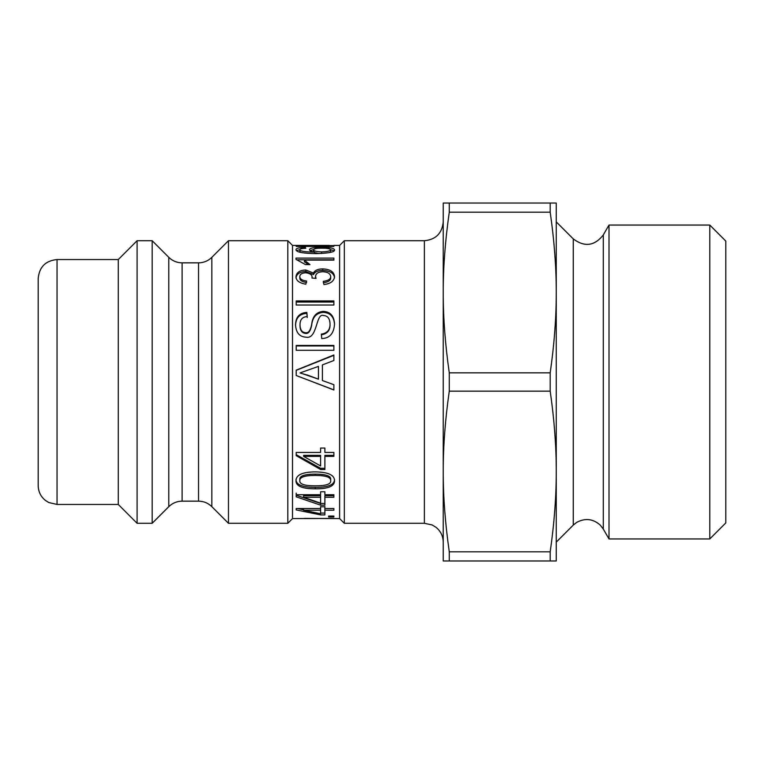 <?xml version="1.0" encoding="UTF-8"?>
<svg xmlns="http://www.w3.org/2000/svg" width="764" height="764" viewBox="0 0 764 764"><rect width="100%" height="100%" fill="white"/><g stroke="black" fill="none" stroke-linecap="round" stroke-linejoin="round"><path stroke-width="1.15" d="M709.785 225.055L709.785 538.945L725.8 522.929L725.8 241.071L709.785 225.055L609.004 225.055L609.004 538.945L709.785 538.945M556.259 292.517L556.259 203.033L443.225 203.033L443.225 560.967L556.259 560.967L556.259 471.483C556.288 496.638 554.272 523.416 550.195 551.809L449.28 551.809C445.211 523.416 443.187 496.638 443.225 471.483C443.187 446.329 445.211 419.551 449.28 391.158L550.195 391.158C554.272 419.551 556.288 446.329 556.259 471.483L556.259 542.125L573.267 525.107L573.267 238.893L556.259 221.875L556.259 292.517C556.288 317.671 554.272 344.449 550.195 372.842L449.28 372.842C445.211 344.449 443.187 317.671 443.225 292.517C443.187 267.362 445.211 240.584 449.28 212.191L550.195 212.191C554.272 240.584 556.288 267.362 556.259 292.517L556.259 471.483M550.195 203.033L550.195 212.191M550.195 372.842L550.195 391.158M550.195 551.809L550.195 560.967M449.28 203.033L449.28 212.191M449.28 372.842L449.28 391.158M449.28 551.809L449.28 560.967M304.397 518.412L339.617 518.575L339.617 245.425L333.878 245.425L333.878 246.419L333.878 245.607L329.399 245.607M329.399 246.419L329.399 245.425L292.517 245.425L292.517 518.575L333.878 518.412L304.397 518.565M333.878 246.419L296.203 246.419L296.203 245.912L329.399 245.912M296.203 246.419L296.203 245.912M318.445 379.135L318.445 366.395L300.128 372.88L318.445 379.173L307.147 374.933M307.147 375.038L300.128 373.013M296.203 370.33L333.878 355.336M333.878 389.869L296.203 375.525L296.203 370.158L333.878 354.964L333.878 360.493L322.408 364.886L322.408 380.548L333.878 384.712L333.878 389.984L313.078 382M322.408 380.567L326.4 382M299.813 480.814L299.813 479.458C299.431 475.934 304.578 474.157 315.274 474.119C325.884 474.186 331.032 475.943 330.707 479.41L330.707 480.766C331.032 477.261 325.884 475.475 315.274 475.409C304.578 475.447 299.431 477.252 299.813 480.814C299.555 484.185 304.702 485.856 315.274 485.828C325.922 485.856 331.07 484.175 330.707 480.766M334.527 479.41C334.527 484.815 328.109 487.461 315.274 487.356C302.353 487.375 295.926 484.729 295.993 479.41M315.274 488.826C302.353 488.845 295.926 486.162 295.993 480.766C295.993 474.95 302.42 471.99 315.274 471.885C328.195 472.095 334.613 475.055 334.527 480.766C334.527 486.248 328.109 488.941 315.274 488.826L315.274 487.356M320.613 513.79L320.613 514.907L296.203 509.922L296.203 508.528L320.613 508.528L320.613 510.209L303.604 510.209L320.613 513.79L320.613 510.209M303.604 508.528L303.604 510.209M320.613 506.79L324.891 506.79M303.604 509.865L297.759 508.528M324.891 513.074L320.613 513.074M320.613 508.528L320.613 506.542M324.891 506.542L324.891 514.907L320.613 514.907M324.891 508.528L333.878 508.528L333.878 510.209L324.891 510.209M328.606 516.063L333.878 516.063L333.878 516.97L328.606 516.97L328.606 516.063L328.606 516.97M333.878 516.063L333.878 516.97M304.397 518.489L300.854 518.575M303.604 497.259L303.604 495.674L320.613 495.674L320.613 497.259L303.604 497.259L320.613 503.142L320.613 497.259M324.891 503.476L320.613 503.476L296.203 495.234L296.203 493.143M333.878 495.674L324.891 495.674L324.891 505.176L320.613 505.176L296.203 496.82L296.203 494.7L320.613 494.7L320.613 491.768L324.891 491.768L324.891 494.7L333.878 494.7L333.878 497.259L324.891 497.259M320.613 503.476L320.613 505.176M303.604 456.375L303.604 455.354L320.613 455.354L320.613 456.375L303.604 456.375L320.613 465.964L320.613 456.375M320.613 451.467L320.613 450.502M324.891 468.303L320.613 468.303L296.203 454.666M333.878 455.354L324.891 455.354L324.891 469.507L320.613 469.507L296.203 455.688L296.203 452.441L320.613 452.441L320.613 448.048L324.891 448.048L324.891 452.441L333.878 452.441L333.878 456.375L324.891 456.375M320.613 468.303L320.613 469.507M296.203 345.93L333.878 345.93M296.203 345.423L333.878 345.423L333.878 350.294L296.203 350.294L296.203 345.423M295.544 325.703C295.706 317.967 299.469 313.861 306.841 313.374L307.252 317.48M321.338 334.794C327.259 333.878 330.153 330.506 330.019 324.681L330.019 323.879C329.857 318.569 327.718 315.79 323.611 315.551C315.78 312.342 317.604 339.751 305.982 337.172C299.498 336.809 296.012 332.722 295.544 324.91C295.706 317.07 299.469 312.906 306.841 312.409L307.252 316.573C302.429 316.869 300.023 319.591 300.023 324.729C300.051 329.733 301.923 332.407 305.638 332.741C308.494 333.18 310.499 330.411 311.664 324.442C312.533 316.325 316.392 311.97 323.229 311.378C330.239 311.731 334.002 315.838 334.527 323.697C334.059 333.333 329.8 338.29 321.749 338.576L321.338 334.126C327.259 333.199 330.153 329.79 330.019 323.879M300.023 324.729L300.023 325.512C300.051 330.459 301.923 333.094 305.638 333.429C308.494 333.858 310.499 331.127 311.664 325.235C312.533 317.232 316.392 312.944 323.229 312.352C330.239 312.696 334.002 316.745 334.527 324.499M306.841 313.374L306.841 312.409M296.203 302.047L333.878 302.047L333.878 302.888M296.203 300.93L333.878 300.93L333.878 305.037L296.203 305.037L296.203 300.93M295.993 278.096C296.508 273.942 299.784 271.755 305.81 271.545L313.488 274.534C314.902 271.793 317.986 270.437 322.752 270.466C330.124 270.79 334.049 273.292 334.527 277.962M315.608 278.354L315.551 276.291L316.038 278.392L311.97 278.029C312.6 275.164 310.518 273.407 305.705 272.767C301.856 272.996 299.899 274.266 299.813 276.578L299.813 278.029C299.908 280.474 302.181 281.935 306.631 282.413M323.267 282.728C328.253 282.088 330.726 280.503 330.707 277.962L330.707 276.511C330.296 273.56 327.68 271.974 322.857 271.755C318.33 271.879 315.895 273.388 315.551 276.291M313.488 274.534L313.488 273.034C314.902 270.255 317.986 268.88 322.752 268.909C330.124 269.234 334.049 271.774 334.527 276.511C334.183 281.056 330.65 283.731 323.926 284.542L323.267 281.343C328.253 280.694 330.726 279.08 330.707 276.511M313.383 274.534L313.488 273.034M299.813 276.578C299.908 279.051 302.181 280.531 306.631 281.018L305.81 284.208C299.249 283.062 295.983 280.541 295.993 276.644C296.508 272.433 299.784 270.217 305.81 269.998L313.383 273.034M297.597 259.808L333.878 259.808M304.397 260.113L309.974 264.583L305.495 264.583L295.993 259.388L295.993 258.098L333.878 258.098L333.878 260.113L304.397 260.113L304.397 261.794L308.503 264.583M329.475 252.636L330.707 251.614L330.707 249.79C330.21 248.72 327.288 248.176 321.921 248.176C316.678 248.166 313.87 248.72 313.488 249.818C313.775 251.031 316.497 251.719 321.654 251.9C327.173 251.748 330.191 251.041 330.707 249.79M313.555 251.91L313.488 249.818M314.453 252.597L319.046 253.6M305.39 248.29L305.39 247.412L305.81 248.281C301.809 248.415 299.813 248.902 299.813 249.713L299.813 251.537L300.729 252.406M296.489 250.649L299.822 249.647M330.697 249.713L334.011 250.726M310.079 250.563L313.526 249.618M314.453 253.61L314.453 252.101C311.12 251.413 309.458 250.573 309.458 249.58C309.955 248.071 314.004 247.307 321.615 247.307C329.504 247.24 333.811 248.061 334.527 249.761C335.272 251.948 329.179 253.237 316.239 253.619C302.764 253.419 296.012 252.101 295.993 249.656C296.031 248.281 299.163 247.536 305.39 247.412M299.813 249.713C299.622 251.108 304.502 251.919 314.453 252.13M211.848 257.334C208.142 260.935 203.702 262.768 198.525 262.845L198.525 501.155C203.702 501.232 208.142 503.065 211.848 506.666L211.848 257.334L228.465 240.708L228.465 523.292L287.808 523.292L287.808 240.708L228.465 240.708M182.109 262.845C176.942 262.768 172.502 260.935 168.787 257.334L168.787 506.666C172.502 503.065 176.942 501.232 182.109 501.155L182.109 262.845L198.525 262.845M168.787 257.334L152.17 240.708L152.17 523.292L168.787 506.666M443.225 292.517L443.225 221.875C442.108 233.316 435.833 239.6 424.383 240.708L424.383 523.292L432.137 524.954L436.053 527.332C440.704 531.171 443.091 536.099 443.225 542.125L443.225 471.483M339.617 245.425L344.325 240.708L344.325 523.292L424.383 523.292M344.325 240.708L424.383 240.708M57.042 259.55C45.592 260.667 39.317 266.951 38.2 278.392L38.2 485.608C38.334 491.634 40.721 496.571 45.372 500.401L48.753 502.531L57.042 504.45L57.042 259.55L118.267 259.55L118.267 504.45L137.1 523.292L152.17 523.292M38.2 287.808L38.2 476.192M118.267 259.55L137.1 240.708L137.1 523.292M137.1 240.708L152.17 240.708M292.517 245.425L287.808 240.708M609.004 225.055L603.302 234.94C594.573 246.027 584.565 247.345 573.267 238.893M315.274 474.119L315.274 475.409M323.229 312.352L323.229 311.378M311.664 325.235L311.664 324.442M305.638 333.429L305.638 332.741M305.81 271.545L305.81 269.998M322.752 270.466L322.752 268.909M321.654 253.514L321.654 251.9M321.615 248.176L321.615 247.307M603.302 234.94L603.302 529.06L600.208 525.059C592.988 518.746 585.138 517.868 576.686 522.395L573.267 525.107M182.109 501.155L198.525 501.155M211.848 506.666L228.465 523.292M57.042 504.45L118.267 504.45M292.517 518.575L287.808 523.292M339.617 518.575L344.325 523.292M603.302 529.06L609.004 538.945"/></g></svg>
